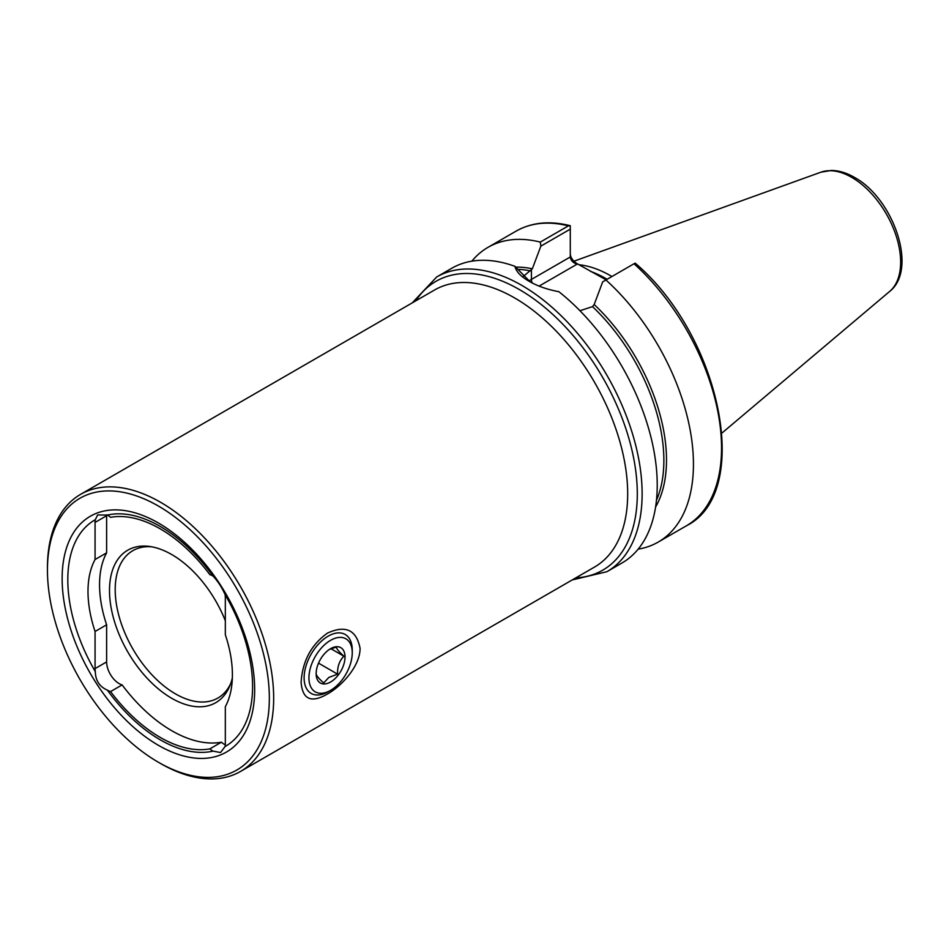<?xml version="1.0" encoding="UTF-8"?>
<svg xmlns="http://www.w3.org/2000/svg" width="949" height="949" viewBox="0 0 949 949"><rect width="100%" height="100%" fill="white"/><g stroke="black" fill="none" stroke-linecap="round" stroke-linejoin="round"><path stroke-width="1.42" d="M327.476 633.102L327.476 633.102C311.26 644.656 302.47 661.073 301.106 682.355C302.494 699.496 311.272 703.375 327.476 693.98C341.925 685.925 360.181 665.878 360.074 648.321C356.456 629.887 345.59 624.822 327.476 633.102M225.079 746.519A17.699 10.214 -120 0 0 225.328 743.791L225.328 706.685A102.101 58.945 -120 0 0 232.398 674.786A102.101 58.945 -120 0 0 225.328 634.727L225.328 597.621A17.699 10.214 -120 0 0 225.079 594.608C221.9 587.407 217.879 581.227 213.015 576.067A17.699 10.214 -120 0 0 209.836 574.643A127.712 73.737 -120 0 0 110.57 517.335A17.699 10.214 -120 0 0 107.379 515.07L97.628 514.951L95.315 519.684A17.699 10.214 -120 0 0 95.066 522.413L95.066 559.519A102.101 58.945 -120 0 0 95.066 631.476L95.066 668.594A17.699 10.214 -120 0 0 95.315 671.607C95.505 680.54 99.526 686.708 107.379 690.148A130.665 75.446 -120 0 0 213.015 751.134L220.548 752.533L225.079 746.519A130.665 75.446 -120 0 0 252.588 686.447A130.665 75.446 -120 0 0 225.079 594.608M225.293 744.846A17.699 10.214 60 0 1 224.367 744.348A17.699 10.214 60 0 1 221.378 742.213L209.836 748.88A17.699 10.214 -120 0 0 212.813 751.015A17.699 10.214 -120 0 0 213.015 751.134M221.378 742.213A127.712 73.737 60 0 1 171.757 730.718A127.712 73.737 60 0 1 122.124 684.905L110.57 691.572A127.712 73.737 -120 0 0 160.203 737.385A127.712 73.737 -120 0 0 209.836 748.88M107.379 690.148A17.699 10.214 -120 0 0 107.581 690.267A17.699 10.214 -120 0 0 110.57 691.572M122.124 684.905A17.699 10.214 60 0 1 119.135 683.6A17.699 10.214 60 0 1 106.62 661.916L106.62 624.81L95.066 631.476M158.388 762.249L160.559 763.506A159.966 92.35 -120 0 0 240.548 771.43A159.966 92.35 -120 0 0 273.668 698.203A159.966 92.35 -120 0 0 203.845 537.217A159.966 92.35 -120 0 0 80.582 494.358A159.966 92.35 -120 0 0 47.45 567.597L47.45 570.088A156.905 90.582 -120 0 0 158.388 762.249A156.905 90.582 -120 0 0 269.338 698.203A156.905 90.582 -120 0 0 158.4 506.042A156.905 90.582 -120 0 0 47.45 570.088M151.757 546.814A85.09 49.123 -120 0 0 132.824 550.669A85.09 49.123 -120 0 0 115.197 589.614A85.09 49.123 -120 0 0 152.338 675.237A85.09 49.123 -120 0 0 217.902 698.037A85.09 49.123 -120 0 0 230.702 683.565M225.328 620.776A88.032 50.831 -120 0 0 149.539 546.458A88.032 50.831 -120 0 0 109.503 590.492A88.032 50.831 -120 0 0 160.464 690.599A88.032 50.831 -120 0 0 229.907 685.653A88.032 50.831 -120 0 0 232.351 677.871M62.136 578.57A136.134 78.601 -120 0 0 158.4 745.309A136.134 78.601 -120 0 0 254.664 689.721A136.134 78.601 -120 0 0 158.4 522.994A136.134 78.601 -120 0 0 62.136 578.57M95.315 519.684A130.665 75.446 -120 0 0 67.806 579.756A130.665 75.446 -120 0 0 95.315 671.607M570.29 254.202C570.717 257.808 572.994 260.963 577.099 263.692L606.126 279.86M578.866 264.712A118.862 68.625 60 0 1 610.836 275.874A118.862 68.625 60 0 1 611.927 276.515M514.927 266.325C516.114 271.521 520.811 276.491 529.008 281.224L528.984 281.212C537.407 286.076 547.359 289.564 558.854 291.687A170.168 98.245 60 0 1 651.821 440.787A170.168 98.245 60 0 1 621.986 562.994L606.886 571.713A170.168 98.245 60 0 0 632.971 435.354A170.168 98.245 60 0 0 521.796 285.388A170.168 98.245 60 0 0 436.706 276.966L451.807 268.247A170.168 98.245 60 0 1 514.927 266.325L530.266 281.924M213.015 576.067A130.665 75.446 -120 0 0 107.379 515.07M95.066 559.519L106.62 552.852A102.101 58.945 -120 0 0 106.62 624.81M634.027 263.751L635.095 263.134L635.877 263.727C721.05 336.575 753.103 492.899 686.293 525.865A170.168 98.245 60 0 0 634.027 263.751L605.925 279.979A170.168 98.245 60 0 1 658.203 542.081A170.168 98.245 60 0 1 638.143 549.163M471.867 261.165A170.168 98.245 60 0 1 488.023 247.333A170.168 98.245 60 0 1 540.301 242.09L568.404 225.862L570.29 225.72L570.29 256.977C570.717 260.429 572.994 262.826 577.099 264.166L539.115 286.088M488.023 247.333L516.126 231.117C531.63 222.374 549.625 220.571 570.112 225.672L570.29 227.238M570.29 229.136L540.847 246.135L532.33 268.804L523.172 276.55M540.847 246.135L540.301 242.09M605.925 279.979L602.698 281.841L594.181 304.522A146.004 84.295 60 0 1 655.581 507.063M579.946 310.726L592.496 306.634L594.181 304.522M106.62 552.852L106.62 515.746A17.699 10.214 60 0 1 106.644 514.844M330.584 690.35L328.188 691.738A34.034 19.644 -60 0 1 311.165 693.422A34.034 19.644 -60 0 1 305.72 666.922A34.034 19.644 -60 0 1 326.978 636.886A34.034 19.644 -60 0 1 345.199 634.478A34.034 19.644 -60 0 1 352.245 650.053L352.245 652.829A30.629 17.687 -60 0 1 331.664 689.698A30.629 17.687 -60 0 1 330.584 690.35A30.629 17.687 -60 0 1 308.935 678.464A30.629 17.687 -60 0 1 329.505 640.978A30.629 17.687 -60 0 1 352.245 652.829M329.398 649.413L336.385 647.088C336.444 648.701 338.959 651.749 343.918 656.21C339.398 660.741 337.286 666.72 337.583 674.146L328.781 677.479L323.704 682.96C318.781 678.547 316.278 675.498 316.171 673.837L316.147 673.244M331.308 681.572A20.415 11.791 -60 0 1 316.147 673.671A20.415 11.791 -60 0 1 329.872 649.104A20.415 11.791 -60 0 1 330.584 648.665A20.415 11.791 -60 0 1 345.021 656.589A20.415 11.791 -60 0 1 331.308 681.572M330.952 648.725L343.918 656.21M318.52 663.149L337.583 674.146M240.548 771.43L594.56 567.039A159.966 92.35 -120 0 0 627.68 493.812A159.966 92.35 -120 0 0 514.572 297.903A159.966 92.35 -120 0 0 434.595 289.979L80.582 494.358M415.828 300.809A166.775 96.288 60 0 1 519.388 289.564A166.775 96.288 60 0 1 633.659 458.106A166.775 96.288 60 0 1 575.794 577.87M590.444 271.343A118.862 68.625 60 0 1 606.031 278.65A118.862 68.625 60 0 1 607.111 279.291M889.688 291.402C918.288 269.101 893.199 198.294 854.42 177.38C846.65 172.86 838.963 170.547 831.36 170.44L820.873 172.208A69.194 39.941 60 0 1 851.716 177.368A69.194 39.941 60 0 1 895.892 235.079A69.194 39.941 60 0 1 889.688 291.402L721.987 433.017M516.126 231.117A170.168 98.245 60 0 1 568.404 225.862M515.936 267.132A146.004 84.295 60 0 1 532.33 268.804M518.759 269.386A144.651 83.512 60 0 1 530.669 270.94M592.496 306.634A144.651 83.512 60 0 1 656.471 500.253M531.416 270.311L531.416 279.421L570.29 256.977M528.854 281.034A43.737 25.255 180 0 1 531.416 279.421A6.809 3.926 -120 0 0 532.235 282.968M106.62 661.916L95.066 668.594M106.62 515.746L95.066 522.413M572.2 579.946L606.886 571.713M658.203 542.081L686.293 525.865M820.873 172.208L573.92 261.212M412.234 302.885L436.706 276.966"/></g></svg>
